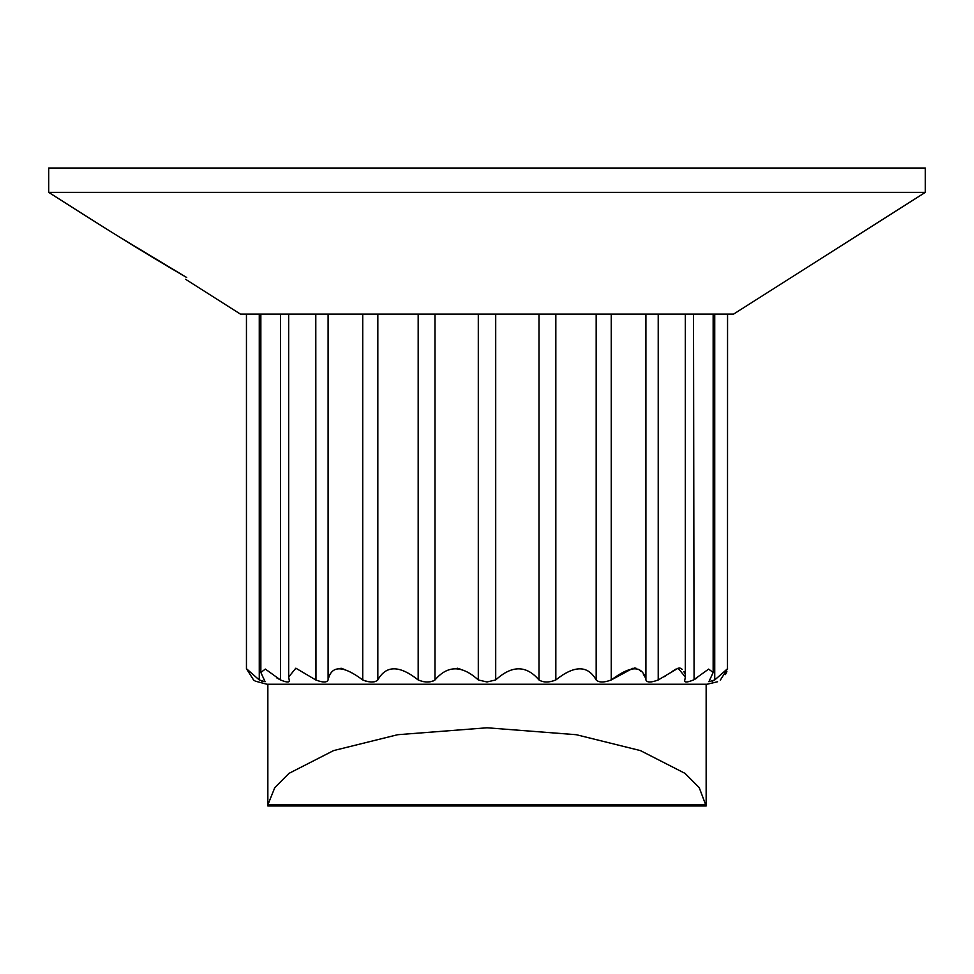 <?xml version="1.0" encoding="UTF-8"?>
<svg xmlns="http://www.w3.org/2000/svg" width="974" height="974" viewBox="0 0 974 974"><rect width="100%" height="100%" fill="white"/><g stroke="black" fill="none" stroke-linecap="round" stroke-linejoin="round"><path stroke-width="1.46" d="M720.261 680.096L720.431 679.962C716.158 682.664 716.158 682.664 720.431 679.962L727.554 668.688L714.733 679.962L708.889 681.727L713.151 672.486L708.646 669.101L693.512 679.962C686.877 682.664 683.979 682.664 684.807 679.962L685.331 677.04L678.099 668.201L658.266 679.949C651.058 682.664 646.955 682.664 645.908 679.962C642.548 665.12 631.006 665.12 611.258 679.962C604.05 682.664 599.022 682.664 596.173 679.962C587.858 665.12 574.404 665.12 555.825 679.962C549.068 682.664 543.468 682.664 538.999 679.962C526.277 665.12 511.849 665.12 495.705 679.962L487 681.958L478.295 679.974C462.029 665.12 447.59 665.12 435.001 679.962C430.447 682.664 424.847 682.664 418.175 679.962L418.491 680.132M611.258 314.091L611.258 679.962L633.003 668.201M634.342 668.042L635.985 668.201M638.591 669.333L641.148 671.463M643.303 674.093L644.837 676.723M664.329 676.638L665.814 675.725M672.571 671.208L675.968 669.089M678.074 668.201L679.73 668.067M680.363 668.201L682.238 669.345M683.858 671.524L684.564 673.058M693.512 314.091L694.085 679.669M694.145 679.633L696.69 678.208M712.396 681.13L713.175 680.777M727.554 314.091L727.481 669.442M726.884 671.658L725.435 674.592M717.558 681.763L707.124 684.235L266.876 684.235L255.383 681.167M684.564 680.96L684.807 679.962M418.175 314.091L418.175 679.962C399.474 665.12 386.033 665.12 377.827 679.962C374.905 682.664 369.877 682.664 362.742 679.962C342.897 665.12 331.343 665.12 328.092 679.962C326.984 682.664 322.881 682.664 315.783 679.962L295.84 668.188L288.669 677.04L289.193 679.962C289.972 682.664 287.074 682.664 280.488 679.962L265.33 669.077L260.849 672.486L265.111 681.727L259.267 679.962L246.446 668.688L253.569 679.962C257.842 682.664 257.842 682.664 253.569 679.962L254.92 680.887M261.823 681.216L262.956 681.617M276.543 677.734L279.818 679.621M283.337 681.143L284.712 681.544M315.783 314.091L315.953 680.047M319.326 681.264L320.288 681.496M340.997 668.201L344.066 669.296M362.742 314.091L362.742 679.962L365.53 681.045M367.235 681.471L368.915 681.751M371.91 681.958L374.491 681.751M422.399 681.447L424.214 681.751M427.428 681.958L430.423 681.751M432.188 681.386L432.98 681.13M457.232 668.201L460.848 669.321M289.193 679.962L289.436 680.96M185.584 279.282L240.395 314.091L733.605 314.091L925.3 192.365L925.3 168.015L48.7 168.015L48.7 192.365L925.3 192.365M48.7 192.365L82.802 214.024C121.787 238.788 156.424 259.948 186.716 277.517L119.997 237.376M186.716 277.517C185.206 279.879 185.206 279.879 186.716 277.517M268.008 804.512L274.79 787.625L288.986 773.368L333.595 750.589L397.672 734.713L487 727.785L576.328 734.713L640.405 750.589L685.014 773.368L699.21 787.625L706.15 805.985L705.992 804.512L268.008 804.512M706.15 805.985L267.85 805.985L706.15 805.985L706.15 684.235M538.999 679.962L538.999 314.091M495.705 679.962L495.705 314.091M478.295 679.962L478.295 314.091M280.488 679.962L280.488 314.091M259.267 679.962L259.267 314.091M714.733 679.962L714.733 314.091M658.217 679.962L658.217 314.091M645.908 679.962L645.908 314.091M596.173 679.962L596.173 314.091M555.825 679.962L555.825 314.091M435.001 679.962L435.001 314.091M377.827 679.962L377.827 314.091M328.092 679.962L328.092 314.091M260.849 672.486L260.849 314.091M246.446 668.688L246.446 314.091M713.151 672.486L713.151 314.091M685.331 677.04L685.331 314.091M288.669 677.04L288.669 314.091M267.85 805.985L267.85 684.235"/></g></svg>
